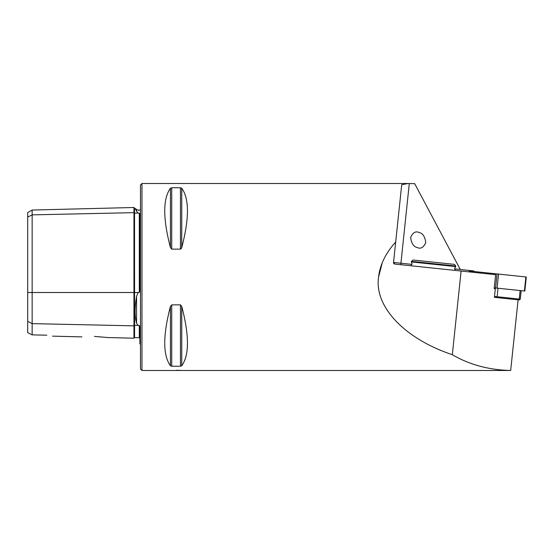 <?xml version="1.0" encoding="UTF-8"?>
<svg xmlns="http://www.w3.org/2000/svg" width="554" height="554" viewBox="0 0 554 554"><rect width="100%" height="100%" fill="white"/><g stroke="black" fill="none" stroke-linecap="round" stroke-linejoin="round"><path stroke-width="0.83" d="M140.481 209.744L138.652 210.375L136.554 209.502L136.554 211.282C134.636 206.995 134.636 206.995 136.554 211.282L138.057 213.075L139.885 213.435L139.885 290.732L139.303 292.422L139.303 213.089M107.684 337.538L133.95 338.196L133.95 212.653A0.596 0.512 180 0 0 134.56 213.151L138.057 213.075M138.652 325.593L139.303 325.489L138.057 325.42L136.554 323.19C134.636 316.473 134.636 307.588 136.554 296.529L138.057 292.505L139.303 292.422M419.191 232.528C422.82 233.324 425.008 236.683 425.749 242.61C423.561 247.534 420.715 249.175 417.197 247.527C413.568 246.731 411.387 243.372 410.646 237.444C412.827 232.514 415.68 230.879 419.191 232.528M180.292 370.391L176.096 370.301M94.478 336.403C78.398 336.867 78.398 336.867 94.478 336.403L107.684 337.538L94.478 336.403M133.95 338.196L134.546 337.621L139.303 337.739L139.303 325.489L139.885 326.832L139.885 343.896L140.481 344.256M141.963 183.512L141.963 370.488L140.481 369.006L140.481 184.994L141.963 183.512L408.104 183.512L401.712 184.697L395.688 242.001C385.612 253.226 379.912 264.895 378.59 277L382.246 262.755M170.438 188.256C162.848 198.734 162.848 218.511 170.438 247.59L171.726 249.141L180.466 249.141L181.747 247.59C189.343 218.511 189.343 198.734 181.747 188.256L180.466 187.764L171.726 187.764L170.438 188.256L170.438 247.59L171.726 249.141L171.726 187.764M181.331 187.944L181.747 188.256L181.747 247.59L181.338 248.552M454.64 268.87L460.27 269.466L414.704 183.679L408.104 183.512M378.59 277C374.068 306.584 404.676 338.84 452.32 354.699C469.467 364.726 488.919 369.982 510.677 370.467L518.101 299.832M171.726 366.236L170.438 365.744L171.726 366.236L180.466 366.236L181.747 365.744C189.343 355.266 189.343 335.489 181.747 306.41L180.466 304.859L171.726 304.859L170.438 306.41L171.726 304.859L171.726 366.236M170.438 306.41C162.848 335.489 162.848 355.266 170.438 365.744L170.438 306.41M141.963 370.488L510.67 370.488M494.507 296.459L520.282 299.167L519.306 299.956L494.417 297.346L495.331 288.669L494.182 288.544L495.636 274.673L394.864 264.078L393.541 262.451L411.927 264.383M27.7 321.403L32.153 323.626L32.153 334.865L27.7 332.642L27.7 217.092L32.153 214.862L133.95 212.653L133.95 207.494L134.546 208.069L134.56 292.505L138.057 292.505M134.56 337.621L134.56 325.343A0.596 0.512 180 0 0 133.95 325.842L32.153 323.626L32.153 210.049L27.7 212.618L27.7 217.092M46.841 335.191C54.036 336.43 54.036 336.43 46.841 335.191L32.153 334.865M136.471 211.095L135.557 209.059M401.712 184.697L393.541 262.451A1.482 1.482 0 0 0 394.864 264.078M452.32 354.699L461.108 271.044M474.252 271.529L473.76 270.927L454.64 268.912M410.992 265.775L412.01 263.946L411.393 261.938L451.212 266.121L455.672 266.592L454.647 268.427L455.263 270.428M411.456 261.349L413.09 260.027L454.412 264.369L455.734 266.003L411.456 261.349L411.393 261.938M498.032 288.232L497.139 296.736L496.481 297.56L494.417 297.346M469.203 271.896L469.293 271.01L526.3 277L524.825 291.051L524.403 291.002L525.878 276.958M494.258 287.838L524.403 291.002M27.7 292.505L134.56 292.505L134.56 325.343L138.057 325.42M136.554 323.19L136.554 296.529M180.466 187.764L180.466 249.141M180.466 304.859L180.466 366.236M181.747 306.41L181.747 365.744M409.295 183.519L400.923 263.226A1.482 0.956 96 0 0 401.712 264.798M518.565 299.88L519.23 299.056L520.123 290.552M495.56 287.976L497.042 273.925M497.076 288.135L498.558 274.085M469.626 271.938L469.716 271.051M134.56 208.069L136.554 209.502M52.575 336.153L81.916 336.887M139.303 337.739L139.885 338.335M32.153 210.049L133.95 207.494M455.672 266.592L455.734 266.003M520.282 299.167L521.176 290.663"/></g></svg>
